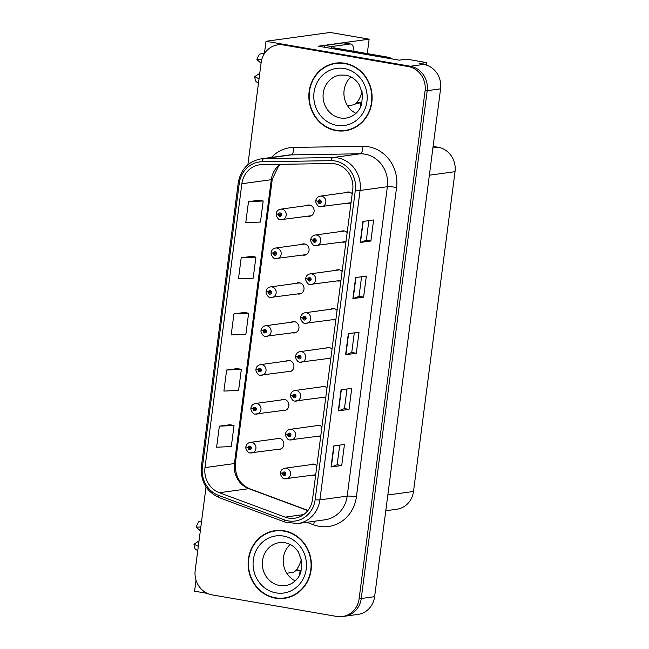<?xml version="1.0" encoding="UTF-8"?>
<svg xmlns="http://www.w3.org/2000/svg" width="649" height="649" viewBox="0 0 649 649"><rect width="100%" height="100%" fill="white"/><g stroke="black" fill="none" stroke-linecap="round" stroke-linejoin="round"><path stroke-width="0.97" d="M292.626 332.815A5.695 5.265 -97.8 0 0 292.983 332.888A5.695 5.265 -97.8 0 0 294.484 332.913A5.695 5.265 -97.8 0 0 298.986 327.372A5.695 5.265 -97.8 0 0 294.443 321.661A5.695 5.265 -97.8 0 0 292.934 321.636A5.695 5.265 -97.8 0 0 291.166 322.237M287.572 371.682A5.695 5.265 -97.8 0 0 287.937 371.755A5.695 5.265 -97.8 0 0 289.438 371.78A5.695 5.265 -97.8 0 0 293.94 366.239A5.695 5.265 -97.8 0 0 289.389 360.528A5.695 5.265 -97.8 0 0 287.888 360.503A5.695 5.265 -97.8 0 0 286.12 361.104M297.672 293.94A5.695 5.265 -97.8 0 0 298.029 294.021A5.695 5.265 -97.8 0 0 299.538 294.046A5.695 5.265 -97.8 0 0 304.032 288.497A5.695 5.265 -97.8 0 0 299.489 282.794A5.695 5.265 -97.8 0 0 297.98 282.769A5.695 5.265 -97.8 0 0 296.22 283.37M302.718 255.073A5.695 5.265 -97.8 0 0 303.083 255.154A5.695 5.265 -97.8 0 0 304.584 255.179A5.695 5.265 -97.8 0 0 309.086 249.63A5.695 5.265 -97.8 0 0 304.535 243.927A5.695 5.265 -97.8 0 0 303.034 243.902A5.695 5.265 -97.8 0 0 301.266 244.503M307.764 216.206A5.695 5.265 -97.8 0 0 308.129 216.279A5.695 5.265 -97.8 0 0 309.63 216.312A5.695 5.265 -97.8 0 0 314.132 210.763A5.695 5.265 -97.8 0 0 309.581 205.06A5.695 5.265 -97.8 0 0 308.08 205.027A5.695 5.265 -97.8 0 0 306.312 205.636M282.526 410.549A5.695 5.265 -97.8 0 0 282.883 410.622A5.695 5.265 -97.8 0 0 284.392 410.655A5.695 5.265 -97.8 0 0 288.894 405.106A5.695 5.265 -97.8 0 0 284.343 399.395A5.695 5.265 -97.8 0 0 282.842 399.37A5.695 5.265 -97.8 0 0 281.074 399.971M321.928 426.937A5.695 5.265 -97.8 0 0 318.91 425.249A5.695 5.265 -97.8 0 0 317.41 425.225A5.695 5.265 -97.8 0 0 315.641 425.825M317.093 436.396A5.695 5.265 -97.8 0 0 317.458 436.477A5.695 5.265 -97.8 0 0 318.959 436.501A5.695 5.265 -97.8 0 0 320.768 435.877M326.974 388.07A5.695 5.265 -97.8 0 0 323.965 386.382A5.695 5.265 -97.8 0 0 322.456 386.358A5.695 5.265 -97.8 0 0 320.687 386.958M322.147 397.529A5.695 5.265 -97.8 0 0 322.504 397.61A5.695 5.265 -97.8 0 0 324.013 397.634A5.695 5.265 -97.8 0 0 325.814 397.01M332.02 349.203A5.695 5.265 -97.8 0 0 329.011 347.515A5.695 5.265 -97.8 0 0 327.51 347.483A5.695 5.265 -97.8 0 0 325.741 348.091M327.193 358.662A5.695 5.265 -97.8 0 0 327.55 358.735A5.695 5.265 -97.8 0 0 329.059 358.767A5.695 5.265 -97.8 0 0 330.86 358.143M337.074 310.336A5.695 5.265 -97.8 0 0 334.057 308.648A5.695 5.265 -97.8 0 0 332.556 308.616A5.695 5.265 -97.8 0 0 330.787 309.216M332.239 319.795A5.695 5.265 -97.8 0 0 332.604 319.868A5.695 5.265 -97.8 0 0 334.105 319.9A5.695 5.265 -97.8 0 0 335.906 319.276M342.12 271.469A5.695 5.265 -97.8 0 0 339.111 269.773A5.695 5.265 -97.8 0 0 337.602 269.749A5.695 5.265 -97.8 0 0 335.833 270.349M337.293 280.928A5.695 5.265 -97.8 0 0 337.65 281.001A5.695 5.265 -97.8 0 0 339.151 281.025A5.695 5.265 -97.8 0 0 340.96 280.409M347.166 232.602A5.695 5.265 -97.8 0 0 344.157 230.906A5.695 5.265 -97.8 0 0 342.648 230.882A5.695 5.265 -97.8 0 0 340.879 231.482M342.339 242.061A5.695 5.265 -97.8 0 0 342.696 242.134A5.695 5.265 -97.8 0 0 344.205 242.158A5.695 5.265 -97.8 0 0 346.006 241.533M352.212 193.727A5.695 5.265 -97.8 0 0 349.203 192.039A5.695 5.265 -97.8 0 0 347.702 192.015A5.695 5.265 -97.8 0 0 345.933 192.615M347.385 203.186A5.695 5.265 -97.8 0 0 347.742 203.267A5.695 5.265 -97.8 0 0 349.251 203.291A5.695 5.265 -97.8 0 0 351.052 202.666M277.48 449.416A5.695 5.265 -97.8 0 0 277.837 449.489A5.695 5.265 -97.8 0 0 279.346 449.522A5.695 5.265 -97.8 0 0 283.84 443.973A5.695 5.265 -97.8 0 0 279.297 438.27A5.695 5.265 -97.8 0 0 277.788 438.237A5.695 5.265 -97.8 0 0 276.028 438.846M316.874 465.804A5.695 5.265 -97.8 0 0 313.865 464.116A5.695 5.265 -97.8 0 0 312.364 464.092A5.695 5.265 -97.8 0 0 310.595 464.692M312.047 475.271A5.695 5.265 -97.8 0 0 312.412 475.344A5.695 5.265 -97.8 0 0 313.913 475.368A5.695 5.265 -97.8 0 0 315.714 474.744M426.32 65.046L426.636 62.588L406.655 59.132L399.167 60.162L318.318 46.176L369.143 39.183L367.269 53.599M206.033 486.937L195.195 570.439A21.344 19.754 -97.8 0 0 212.053 594.873L336.782 616.453A21.344 19.754 -97.8 0 0 342.429 616.55L357.94 614.416A21.344 19.754 -97.8 0 0 374.627 596.658L440.582 88.84A21.344 19.754 -97.8 0 0 423.724 64.405L419.149 63.618L426.636 62.588M374.627 596.658L361.25 598.5A21.344 19.754 -97.8 0 1 344.57 616.258A21.344 19.754 -97.8 0 0 361.25 598.5L427.204 90.682A21.344 19.754 -97.8 0 0 410.346 66.247L266.017 41.285L264.419 53.591M266.017 41.285L330.219 32.45L369.143 39.183M196.03 580.174L194.595 591.19L207.307 593.389M433.11 146.374L438.172 147.25A21.344 19.754 82.2 0 1 455.03 171.685L413.494 491.471A21.344 19.754 82.2 0 1 396.815 509.23L385.782 510.747M295.238 571.039L300.154 570.357L299.522 575.241M355.96 103.491L360.876 102.818L360.244 107.702M296.463 569.725L300.154 570.357M357.193 102.177L360.876 102.818M344.862 63.261A34.154 31.598 -97.8 0 0 335.833 63.099A34.154 31.598 -97.8 0 0 308.843 96.377A34.154 31.598 -97.8 0 0 336.117 130.611A34.154 31.598 -97.8 0 0 345.146 130.773A34.154 31.598 -97.8 0 0 372.137 97.496A34.154 31.598 -97.8 0 0 344.862 63.261M336.904 62.969A34.154 31.598 -97.8 0 0 332.239 64.194M284.14 530.801A34.154 31.598 -97.8 0 0 275.111 530.639A34.154 31.598 -97.8 0 0 248.113 563.916A34.154 31.598 -97.8 0 0 275.395 598.151A34.154 31.598 -97.8 0 0 284.424 598.313A34.154 31.598 -97.8 0 0 311.415 565.044A34.154 31.598 -97.8 0 0 284.14 530.801M276.182 530.517A34.154 31.598 -97.8 0 0 271.517 531.734M334.738 163.799A22.772 21.068 82.2 0 1 352.715 189.865L312.534 499.268A22.772 21.068 82.2 0 1 294.735 518.21A22.772 21.068 82.2 0 1 285.13 517.131L219.394 492.713A22.772 21.068 82.2 0 1 204.995 467.613L241.866 183.748A22.772 21.068 82.2 0 1 259.665 164.797A22.772 21.068 82.2 0 1 262.009 164.619L331.063 163.516A22.772 21.068 82.2 0 1 334.738 163.799M335.103 160.993A25.619 23.705 -97.8 0 0 330.966 160.668L261.912 161.779A25.619 23.705 -97.8 0 0 239.254 183.294L202.383 467.158A25.619 23.705 -97.8 0 0 218.583 495.398L284.319 519.817A25.619 23.705 -97.8 0 0 315.146 499.722L355.327 190.319A25.619 23.705 -97.8 0 0 335.103 160.993M342.429 616.55A21.344 19.754 -97.8 0 0 359.108 598.792L361.25 598.5L427.204 90.682A21.344 19.754 -97.8 0 0 410.346 66.247L285.609 44.667A21.344 19.754 -97.8 0 0 279.97 44.57L277.829 44.862A21.344 19.754 -97.8 0 0 261.141 62.62L247.877 164.773M339.719 445.125L337.172 464.749L331.315 466.931A5.695 0.608 -172.6 0 1 331.022 466.996L341.723 465.52L344.457 444.476L333.756 445.944L331.022 466.996M337.172 464.733L341.723 465.52M349.016 409.397L344.457 408.61L338.608 410.801A5.695 0.608 -172.6 0 1 338.316 410.866L349.016 409.397L351.75 388.345L341.049 389.822L338.316 410.866M368.875 220.619L366.328 240.244L360.479 242.418A5.695 0.608 -172.6 0 1 360.187 242.483L370.887 241.014L373.613 219.962L362.921 221.439L360.187 242.483M366.328 240.227L370.887 241.014M361.582 276.742L359.035 296.366L353.186 298.548A5.695 0.608 -172.6 0 1 352.894 298.613L363.594 297.137L366.328 276.093L355.628 277.561L352.894 298.613M359.043 296.35L363.594 297.137M356.301 353.267L351.75 352.48L345.893 354.678A5.695 0.608 -172.6 0 1 345.601 354.735L356.301 353.267L359.035 332.223L348.335 333.691L345.601 354.735M359.108 598.792L425.063 90.974A21.344 19.754 -97.8 0 0 408.205 66.539L283.467 44.968A21.344 19.754 -97.8 0 0 277.829 44.862M230.038 424.722L219.346 426.158L216.612 447.202L231.304 446.553L234.038 425.509L229.933 424.697M251.909 256.339L241.209 257.775L238.475 278.819L253.175 278.17L255.909 257.126L251.804 256.314M259.194 200.208L248.502 201.644L245.768 222.696L260.46 222.047L263.194 200.995L259.097 200.184M237.323 368.591L226.631 370.027L223.897 391.079L238.597 390.43L241.331 369.378L237.226 368.567M233.924 313.897L231.19 334.949L245.882 334.3L248.616 313.248L244.511 312.445L233.924 313.897L248.616 313.248M351.75 352.496L354.297 332.872M344.457 408.627L347.004 389.002M241.209 257.775L255.909 257.126M248.502 201.644L263.194 200.995M226.631 370.027L241.331 369.378M219.346 426.158L234.038 425.509M280.66 598.232A34.154 31.598 -97.8 0 0 285.487 598.151M341.39 130.692A34.154 31.598 -97.8 0 0 346.209 130.603M246.36 447.015L248.048 447.648A1.777 1.647 -97.8 0 0 251.325 448.135A1.777 1.647 -97.8 0 0 248.072 447.494L249.038 447.705A0.714 0.657 82.2 0 1 250.352 447.867A0.714 0.657 82.2 0 1 249.597 448.556A0.714 0.657 82.2 0 1 249.029 447.769L248.048 447.648M250.279 447.542L249.038 447.705M248.072 447.494A3.561 0.438 -170.3 0 1 245.898 446.707C246.417 444.322 247.886 442.878 250.303 442.383A5.338 4.941 82.2 0 1 255.974 447.753A5.338 4.941 82.2 0 1 250.344 452.929M250.303 447.599L249.029 447.769M280.936 472.87L282.615 473.494A1.777 1.647 -97.8 0 0 285.893 473.981A1.777 1.647 -97.8 0 0 282.639 473.34L283.613 473.559A0.714 0.657 82.2 0 1 284.919 473.713A0.714 0.657 82.2 0 1 284.165 474.403A0.714 0.657 82.2 0 1 283.605 473.624L282.615 473.494M284.846 473.389L283.613 473.559M282.639 473.34A3.561 0.438 -170.3 0 1 280.473 472.561C280.985 470.168 282.453 468.732 284.87 468.229A5.338 4.941 82.2 0 1 290.541 473.608A5.338 4.941 82.2 0 1 284.911 478.784M284.708 473.405L283.605 473.624M251.414 408.148L253.094 408.781A1.777 1.647 -97.8 0 0 256.371 409.268A1.777 1.647 -97.8 0 0 253.118 408.627L254.092 408.838A0.714 0.657 82.2 0 1 255.398 408.992A0.714 0.657 82.2 0 1 254.643 409.681A0.714 0.657 82.2 0 1 254.083 408.902L253.094 408.781M255.325 408.667L254.092 408.838M253.118 408.627A3.561 0.438 -170.3 0 1 250.944 407.84C251.463 405.455 252.932 404.011 255.349 403.516A5.338 4.941 82.2 0 1 261.02 408.886A5.338 4.941 82.2 0 1 255.39 414.062M255.187 408.692L254.083 408.902M256.46 369.281L258.148 369.914A1.777 1.647 -97.8 0 0 261.417 370.401A1.777 1.647 -97.8 0 0 258.164 369.76L259.138 369.971A0.714 0.657 82.2 0 1 260.444 370.125A0.714 0.657 82.2 0 1 259.697 370.814A0.714 0.657 82.2 0 1 259.129 370.035L258.148 369.914M260.371 369.8L259.138 369.971M258.164 369.76A3.561 0.438 -170.3 0 1 255.998 368.973C256.509 366.58 257.978 365.144 260.395 364.641A5.338 4.941 82.2 0 1 266.066 370.019A5.338 4.941 82.2 0 1 260.444 375.195M260.395 369.857L259.129 370.035M261.506 330.414L263.194 331.039A1.777 1.647 -97.8 0 0 266.463 331.534A1.777 1.647 -97.8 0 0 263.21 330.885L264.184 331.104A0.714 0.657 82.2 0 1 265.49 331.258A0.714 0.657 82.2 0 1 264.743 331.947A0.714 0.657 82.2 0 1 264.175 331.168L263.194 331.039M265.417 330.933L264.184 331.104M263.21 330.885A3.561 0.438 -170.3 0 1 261.044 330.106C261.563 327.713 263.023 326.277 265.441 325.774A5.338 4.941 82.2 0 1 271.12 331.152A5.338 4.941 82.2 0 1 265.49 336.328M265.287 330.949L264.175 331.168M285.982 433.994L287.669 434.627A1.777 1.647 -97.8 0 0 290.939 435.114A1.777 1.647 -97.8 0 0 287.685 434.473L288.659 434.692A0.714 0.657 82.2 0 1 289.965 434.846A0.714 0.657 82.2 0 1 289.219 435.536A0.714 0.657 82.2 0 1 288.651 434.749L287.669 434.627M289.892 434.522L288.659 434.692M287.685 434.473A3.561 0.438 -170.3 0 1 285.519 433.686C286.031 431.301 287.499 429.857 289.916 429.362A5.338 4.941 82.2 0 1 295.587 434.741A5.338 4.941 82.2 0 1 289.965 439.908M289.916 434.579L288.651 434.749M291.028 395.127L292.715 395.76A1.777 1.647 -97.8 0 0 295.985 396.247A1.777 1.647 -97.8 0 0 292.731 395.606L293.705 395.825A0.714 0.657 82.2 0 1 295.019 395.979A0.714 0.657 82.2 0 1 294.265 396.669A0.714 0.657 82.2 0 1 293.697 395.882L292.715 395.76M294.938 395.655L293.705 395.825M292.731 395.606A3.561 0.438 -170.3 0 1 290.565 394.819C291.085 392.434 292.545 390.99 294.962 390.495A5.338 4.941 82.2 0 1 300.641 395.874A5.338 4.941 82.2 0 1 295.011 401.041M294.962 395.712L293.697 395.882M296.074 356.26L297.761 356.893A1.777 1.647 -97.8 0 0 301.039 357.38A1.777 1.647 -97.8 0 0 297.786 356.739L298.759 356.958A0.714 0.657 82.2 0 1 300.065 357.112A0.714 0.657 82.2 0 1 299.311 357.802A0.714 0.657 82.2 0 1 298.751 357.015L297.761 356.893M299.992 356.788L298.759 356.958M297.786 356.739A3.561 0.438 -170.3 0 1 295.611 355.952C296.131 353.567 297.599 352.123 300.016 351.628A5.338 4.941 82.2 0 1 305.687 356.999A5.338 4.941 82.2 0 1 300.057 362.174M299.854 356.804L298.751 357.015M301.128 317.393L302.807 318.026A1.777 1.647 -97.8 0 0 306.085 318.513A1.777 1.647 -97.8 0 0 302.832 317.872L303.805 318.083A0.714 0.657 82.2 0 1 305.111 318.237A0.714 0.657 82.2 0 1 304.365 318.935A0.714 0.657 82.2 0 1 303.797 318.148L302.807 318.026M305.038 317.913L303.805 318.083M302.832 317.872A3.561 0.438 -170.3 0 1 300.665 317.085C301.177 314.7 302.645 313.256 305.062 312.761A5.338 4.941 82.2 0 1 310.733 318.132A5.338 4.941 82.2 0 1 305.103 323.307M304.908 317.937L303.797 318.148M347.905 106.282A3.561 1.298 -80.2 0 1 348.764 105.519L353.316 104.895A21.344 7.772 99.8 0 0 362.142 91.809M259.754 73.361L254.692 76.631A16.363 5.955 99.8 0 0 256.006 81.571L258.48 83.145M264.468 53.21L259.568 54.135A16.363 5.955 99.8 0 0 256.899 59.627L261.068 63.188M254.692 76.631L259.04 78.821M261.798 59.432L256.899 59.627M324.654 47.272A14.229 5.184 99.8 0 0 324.938 45.446L343.662 42.866A14.229 5.184 -80.2 0 1 344.262 42.875L350.793 44.002A14.229 5.184 -80.2 0 1 353.981 51.295M324.938 45.446L331.469 46.574L350.192 43.994A14.229 5.184 -80.2 0 1 350.793 44.002M331.469 46.574A14.229 5.184 -80.2 0 1 331.185 48.399M331.331 48.424A14.229 13.167 -97.8 0 0 331.339 48.213L384.889 57.477A14.229 13.167 82.2 0 1 387.12 58.077M392.329 58.978A14.229 13.167 -97.8 0 0 387.567 57.104L334.016 47.848L331.339 48.213M287.183 573.821A3.561 1.298 -80.2 0 1 288.042 573.059L292.594 572.434A21.344 7.772 99.8 0 0 301.42 559.349M199.024 540.901L193.97 544.17A16.363 5.955 99.8 0 0 195.284 549.111L197.758 550.693M201.596 521.163L198.845 521.682A16.363 5.955 99.8 0 0 196.176 527.166L200.346 530.728M193.97 544.17L198.318 546.369M200.833 526.988L196.176 527.166M344.814 63.61A33.797 31.274 82.2 0 1 371.812 97.496A33.797 31.274 82.2 0 1 345.098 130.425A33.797 31.274 82.2 0 1 336.158 130.262A33.797 31.274 82.2 0 1 309.167 96.377A33.797 31.274 82.2 0 1 335.882 63.448A33.797 31.274 82.2 0 1 344.814 63.61M350.882 129.386A33.797 31.274 82.2 0 1 347.239 130.125L345.098 130.425M355.952 113.364A21.701 20.078 82.2 0 1 350.947 76.947M335.882 63.448L338.024 63.156A33.797 31.274 82.2 0 1 341.731 62.888M284.092 531.15A33.797 31.274 82.2 0 1 311.09 565.036A33.797 31.274 82.2 0 1 284.376 597.964A33.797 31.274 82.2 0 1 275.436 597.802A33.797 31.274 82.2 0 1 248.445 563.916A33.797 31.274 82.2 0 1 275.16 530.996A33.797 31.274 82.2 0 1 284.092 531.15M290.16 596.926A33.797 31.274 82.2 0 1 286.509 597.672L284.376 597.964M295.23 580.904A21.701 20.078 82.2 0 1 290.225 544.487M275.16 530.996L277.301 530.695A33.797 31.274 82.2 0 1 281.009 530.428M266.552 291.539L268.24 292.172A1.777 1.647 -97.8 0 0 271.517 292.658A1.777 1.647 -97.8 0 0 268.264 292.018L269.238 292.237A0.714 0.657 82.2 0 1 270.544 292.391A0.714 0.657 82.2 0 1 269.789 293.08A0.714 0.657 82.2 0 1 269.23 292.293L268.24 292.172M270.471 292.066L269.238 292.237M268.264 292.018A3.561 0.438 -170.3 0 1 266.09 291.231C266.609 288.846 268.078 287.402 270.495 286.907A5.338 4.941 82.2 0 1 276.166 292.285A5.338 4.941 82.2 0 1 270.536 297.453M270.495 292.123L269.23 292.293M271.607 252.672L273.286 253.305A1.777 1.647 -97.8 0 0 276.563 253.791A1.777 1.647 -97.8 0 0 273.31 253.151L274.284 253.37A0.714 0.657 82.2 0 1 275.59 253.524A0.714 0.657 82.2 0 1 274.835 254.213A0.714 0.657 82.2 0 1 274.276 253.426L273.286 253.305M275.517 253.199L274.284 253.37M273.31 253.151A3.561 0.438 -170.3 0 1 271.144 252.364C271.655 249.979 273.124 248.535 275.541 248.04A5.338 4.941 82.2 0 1 281.212 253.418A5.338 4.941 82.2 0 1 275.582 258.586M275.541 253.256L274.276 253.426M276.652 213.805L278.34 214.438A1.777 1.647 -97.8 0 0 281.609 214.924A1.777 1.647 -97.8 0 0 278.356 214.284L279.33 214.503A0.714 0.657 82.2 0 1 280.636 214.657A0.714 0.657 82.2 0 1 279.889 215.346A0.714 0.657 82.2 0 1 279.321 214.559L278.34 214.438M280.563 214.332L279.33 214.503M278.356 214.284A3.561 0.438 -170.3 0 1 276.19 213.497C276.701 211.112 278.17 209.668 280.587 209.173A5.338 4.941 82.2 0 1 286.258 214.543A5.338 4.941 82.2 0 1 280.636 219.719M280.433 214.348L279.321 214.559M306.174 278.526L307.861 279.159A1.777 1.647 -97.8 0 0 311.131 279.646A1.777 1.647 -97.8 0 0 307.877 279.005L308.851 279.216A0.714 0.657 82.2 0 1 310.157 279.37A0.714 0.657 82.2 0 1 309.411 280.06A0.714 0.657 82.2 0 1 308.843 279.281L307.861 279.159M310.084 279.046L308.851 279.216M307.877 279.005A3.561 0.438 -170.3 0 1 305.711 278.218C306.223 275.833 307.691 274.389 310.108 273.886A5.338 4.941 82.2 0 1 315.779 279.265A5.338 4.941 82.2 0 1 310.157 284.44M310.108 279.102L308.843 279.281M311.22 239.659L312.907 240.284A1.777 1.647 -97.8 0 0 316.185 240.779A1.777 1.647 -97.8 0 0 312.923 240.138L313.897 240.349A0.714 0.657 82.2 0 1 315.211 240.503A0.714 0.657 82.2 0 1 314.457 241.193A0.714 0.657 82.2 0 1 313.889 240.414L312.907 240.284M315.13 240.179L313.897 240.349M312.923 240.138A3.561 0.438 -170.3 0 1 310.757 239.351C311.277 236.958 312.745 235.522 315.163 235.019A5.338 4.941 82.2 0 1 320.833 240.398A5.338 4.941 82.2 0 1 315.203 245.573M315.154 240.235L313.889 240.414M316.266 200.784L317.953 201.417A1.777 1.647 -97.8 0 0 321.231 201.904A1.777 1.647 -97.8 0 0 317.978 201.263L318.951 201.482A0.714 0.657 82.2 0 1 320.257 201.636A0.714 0.657 82.2 0 1 319.503 202.326A0.714 0.657 82.2 0 1 318.943 201.539L317.953 201.417M320.184 201.312L318.951 201.482M317.978 201.263A3.561 0.438 -170.3 0 1 315.803 200.476C316.323 198.091 317.791 196.647 320.208 196.152A5.338 4.941 82.2 0 1 325.879 201.531A5.338 4.941 82.2 0 1 320.249 206.707M320.046 201.328L318.943 201.539M423.724 64.405L408.205 66.539M440.582 88.84L425.063 90.974M413.494 491.471L387.826 495M455.03 171.685L429.362 175.214M438.172 147.25L432.899 147.972M271.42 157.439A35.581 32.921 82.2 0 1 293.681 147.412L362.734 146.309A35.581 32.921 82.2 0 1 396.571 187.48L356.39 496.883A7.115 0.763 7.4 0 0 347.183 496.12L387.364 186.717A28.467 26.333 -97.8 0 0 364.892 154.138A28.467 26.333 -97.8 0 0 360.3 153.781L291.239 154.892A28.467 26.333 -97.8 0 0 288.31 155.111L261.028 158.867A28.467 26.333 82.2 0 1 263.956 158.64A7.115 2.685 89.1 0 0 261.912 161.779M356.39 496.883A35.581 32.921 82.2 0 1 319.178 526.315A35.581 32.921 82.2 0 1 313.581 524.806L306.823 522.291M324.938 519.8A28.467 26.333 -97.8 0 0 347.183 496.12L319.9 499.876A28.467 26.333 82.2 0 1 297.656 523.556L324.938 519.8M293.681 147.412A7.115 2.685 -90.9 0 1 291.239 154.892L263.956 158.64L333.01 157.537A28.467 26.333 82.2 0 1 337.602 157.894A28.467 26.333 82.2 0 1 360.081 190.473A7.115 0.763 -172.6 0 1 355.327 190.319M330.966 160.668A7.115 2.685 89.1 0 1 333.01 157.537L360.3 153.781A7.115 2.685 -90.9 0 0 362.734 146.309M261.028 158.867C248.324 161.431 240.738 169.397 238.256 182.758A7.115 0.763 7.4 0 0 239.254 183.294M202.383 467.158A7.115 0.763 -172.6 0 1 201.385 466.631C200.444 481.436 206.471 491.804 219.467 497.742L285.203 522.169L297.656 523.556M218.583 495.398A7.115 2.418 110.4 0 0 219.467 497.742M284.319 519.817A7.115 2.418 110.4 0 0 285.203 522.169M315.146 499.722A7.115 0.763 7.4 0 0 319.9 499.876L360.081 190.473L387.364 186.717A7.115 0.763 7.4 0 1 396.571 187.48M283.467 44.968L285.609 44.667M314.246 521.277A7.115 2.418 -69.6 0 1 313.581 524.806M204.995 467.613L234.427 463.564A22.772 21.068 -97.8 0 0 248.818 488.665L307.837 510.593M219.394 492.713L248.818 488.665A12.81 4.356 -69.6 0 1 249.622 488.738L307.967 510.414M285.13 517.131L303.691 514.584M280.206 164.327A22.772 21.068 -97.8 0 0 271.29 179.7L234.427 463.564A12.81 1.371 7.4 0 0 235.368 463.183C234.833 475.774 239.586 484.292 249.622 488.738M241.866 183.748L271.29 179.7A12.81 1.371 7.4 0 0 272.239 179.311L235.368 463.183M345.893 354.678L348.627 333.651M353.186 298.548L355.92 277.521M360.479 242.418L363.205 221.398M338.608 410.801L341.333 389.781M331.315 466.931L334.048 445.904M387.567 57.104L384.889 57.477M343.662 42.866L350.192 43.994M340.384 117.964A21.701 20.078 -97.8 0 0 346.12 118.069C354.922 116.642 360.227 109.722 361.696 104.156L362.531 93.894L359.189 84.613C355.693 79.324 351.174 76.168 345.641 75.162L340.206 75.065A21.701 20.078 -97.8 0 0 323.056 96.206A21.701 20.078 -97.8 0 0 340.384 117.964M344.181 68.518A28.816 26.666 82.2 0 1 366.936 101.512A28.816 26.666 82.2 0 1 336.799 125.354A28.816 26.666 82.2 0 1 314.043 92.361A28.816 26.666 82.2 0 1 344.181 68.518M279.662 585.512A21.701 20.078 -97.8 0 0 285.398 585.609C294.2 584.189 299.505 577.261 300.974 571.696L301.801 561.434L298.467 552.161C294.971 546.864 290.452 543.708 284.919 542.71L279.484 542.613A21.701 20.078 -97.8 0 0 262.334 563.754A21.701 20.078 -97.8 0 0 279.662 585.512M283.459 536.066A28.816 26.666 82.2 0 1 306.214 569.051A28.816 26.666 82.2 0 1 276.076 592.894A28.816 26.666 82.2 0 1 253.321 559.9A28.816 26.666 82.2 0 1 283.459 536.066M238.256 182.758L201.385 466.631M280.571 164.327L278.608 166.03L272.239 179.311M281.114 448.913L250.189 452.929C248.689 453.172 247.253 451.655 245.874 448.386L245.841 447.145M279.654 438.343L250.303 442.383M315.682 474.768L284.765 478.775C283.264 479.019 281.82 477.51 280.441 474.232L280.409 472.999M314.23 464.189L284.87 468.229M286.16 410.046L255.244 414.062C253.743 414.305 252.299 412.788 250.92 409.519L250.887 408.278M284.7 399.476L255.349 403.516M291.206 371.179L260.29 375.195C258.789 375.438 257.345 373.921 255.966 370.652L255.941 369.411M289.754 360.609L260.395 364.641M296.252 332.312L265.336 336.32C263.835 336.563 262.399 335.054 261.02 331.777L260.987 330.544M294.8 321.742L265.441 325.774M320.728 435.901L289.811 439.908C288.31 440.152 286.866 438.643 285.495 435.365L285.463 434.132M319.276 425.322L289.916 429.362M325.774 397.034L294.857 401.041C293.356 401.285 291.92 399.768 290.541 396.498L290.509 395.265M324.322 386.455L294.962 390.495M330.828 358.159L299.911 362.174C298.402 362.418 296.966 360.901 295.587 357.631L295.555 356.39M329.368 347.588L300.016 351.628M335.874 319.292L304.957 323.307C303.456 323.551 302.012 322.034 300.633 318.764L300.601 317.523M334.422 308.721L305.062 312.761M301.306 293.445L270.382 297.453C268.881 297.696 267.445 296.187 266.066 292.91L266.033 291.677M299.846 282.867L270.495 286.907M306.352 254.578L275.436 258.586C273.935 258.829 272.491 257.312 271.112 254.043L271.079 252.81M304.9 244L275.541 248.04M311.398 215.703L280.482 219.719C278.981 219.962 277.537 218.445 276.166 215.176L276.133 213.935M309.946 205.133L280.587 209.173M340.92 280.425L310.003 284.44C308.502 284.684 307.058 283.167 305.687 279.897L305.655 278.656M339.468 269.854L310.108 273.886M345.966 241.558L315.049 245.565C313.548 245.809 312.112 244.3 310.733 241.022L310.701 239.789M344.514 230.987L315.163 235.019M351.02 202.691L320.103 206.698C318.594 206.942 317.158 205.433 315.779 202.155L315.747 200.922M349.56 192.112L320.208 196.152"/></g></svg>
